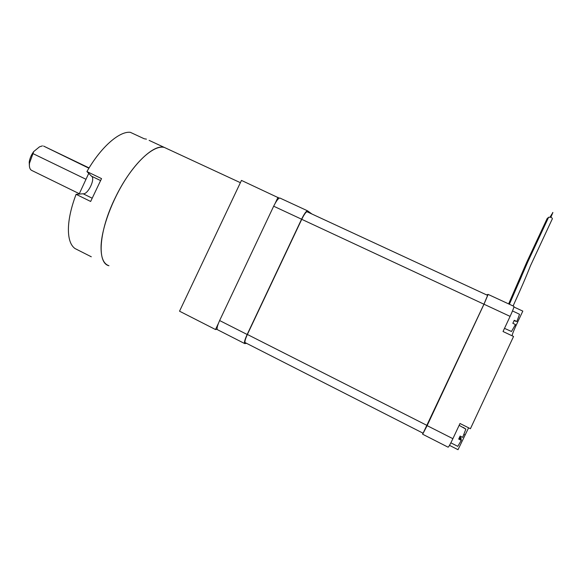 <?xml version="1.0" encoding="UTF-8"?>
<svg xmlns="http://www.w3.org/2000/svg" width="582" height="582" viewBox="0 0 582 582"><rect width="100%" height="100%" fill="white"/><g stroke="black" fill="none" stroke-linecap="round" stroke-linejoin="round"><path stroke-width="0.87" d="M513.098 305.965C520.97 288.643 525.531 278.196 530.42 265.865L552.114 219.29C552.645 218.65 552.267 217.981 550.965 217.297L548.63 217.239L548.368 217.806M459.111 438.217L461.111 439.228L461.293 440.392L458.703 439.083L460.115 436.056L462.705 437.358L465.847 429.101L463.192 427.37M450.868 442.829L457.779 446.35L461.293 440.392M459.14 425.333L465.6 428.985M459.285 437.86L461.039 438.748L460.864 439.104M459.678 437.017L460.857 437.613L461.039 438.748M516.816 312.963L519.53 314.302L516.881 321.511L514.182 320.449M516.881 321.511L514.255 320.289L512.844 323.301L515.47 324.53L511.491 331.485L504.499 328.357M514.081 320.682L515.965 321.286M514.153 320.522L515.936 321.351M508.864 330.292L511.251 331.369M468.612 427.814L458.012 449.69L449.5 445.361M459.998 423.5L470.423 428.723L513.55 336.476L503.023 331.514L510.101 316.382L483.991 304.219L427.13 425.638L452.891 438.683L459.998 423.5M452.891 438.683C450.162 444.415 448.562 447.245 448.082 447.18L422.692 434.245M515.041 325.403L515.928 325.818C513.499 331.107 512.233 334.432 512.131 335.807M515.928 325.818L522.811 311.108L513.913 306.99M246.564 343.336L244.811 343.627C243.909 343.002 244.687 339.953 247.154 334.49L301.578 219.21L273.671 206.21C276.268 200.979 278.312 198.244 279.804 197.996L280.015 198.076M244.6 343.518L217.595 329.761C216.519 329.048 217.195 325.978 219.625 320.544L273.671 206.21M279.804 197.996L307.638 210.866L311.901 213.994M307.456 210.793C306.132 211.128 304.175 213.936 301.578 219.21M307.245 211.841L307.034 211.746C305.841 212.044 304.08 214.569 301.738 219.319L247.379 334.461C245.16 339.371 244.462 342.114 245.277 342.682L423.107 433.219L483.94 304.219L487.614 295.38M427.13 425.638L422.641 434.223L422.801 433.059M483.991 304.219L488.131 294.412L486.508 294.863M513.906 306.328L513.971 306.372C513.993 307.383 512.706 310.723 510.101 316.382M548.52 217.472L547.888 218.214M548.04 217.879L547.407 218.614M547.56 218.286L546.934 219.014M279.207 198.142L241.457 180.405L179.532 311.195L215.507 329.528L217.181 329.376M278 197.32L275.162 203.329M218.359 323.497L215.507 329.528M115.396 197.458C98.86 230.741 96.75 263.151 108.95 265.734C103.334 263.879 100.715 257.142 101.093 245.517C101.923 227.533 112.319 199.495 126.323 178.172C140.32 156.813 155.794 144.962 164.415 147.464C153.619 143.499 130.55 165.877 115.396 197.458M240.373 182.683L149.116 140.371M29.42 166.328L29.209 162.182C29.755 158.479 31.246 154.943 33.705 151.575L29.486 163.222L29.369 165.47C29.493 168.249 30.388 169.959 32.061 170.591L79.261 193.697M44.261 146.402L88.908 168.22M32.999 153.626L85.489 179.045M79.137 194.09L88.733 173.385M100.453 180.522L91.512 176.186C95.717 178.405 87.94 194.737 83.139 193.777L76.089 194.323L90.654 201.467L101.537 178.601L86.929 171.566C100.89 147.064 119.368 131.066 130.303 132.31L144.212 138.763L146.468 139.142M76.089 194.323C71.128 207.498 68.56 219.087 68.392 229.104C68.385 238.889 70.589 245.364 74.998 248.536L91.294 256.786M100.468 180.507L91.512 176.186L86.929 171.566M91.992 198.113L83.139 193.777M42.435 145.886L39.511 146.824L33.705 151.575M464.916 434.914L463.978 434.441M219.625 320.544L247.154 334.49M301.738 219.319L483.94 304.219M247.379 334.461L427.144 425.493M550.768 216.017L550.317 217.079M551.823 214.278L550.594 217.159M552.885 212.517L550.87 217.261M516.903 313L512.495 310.955M307.034 211.746L487.665 295.401M488.131 294.412L513.971 306.372M508.632 303.906L526.739 262.227L547.189 218.468M509.396 304.255L527.801 261.842L548.63 217.239M509.141 304.139L519.799 280.451C523.524 271.83 526.863 262.7 532.625 250.566L548.142 217.653M508.886 304.022L527.081 262.118L547.662 218.061M552.776 212.445L550.747 217.21M551.707 214.205L550.47 217.115M550.652 215.944L550.179 217.05M43.563 146.067L89.082 167.929M29.209 162.182L29.486 163.222"/></g></svg>
